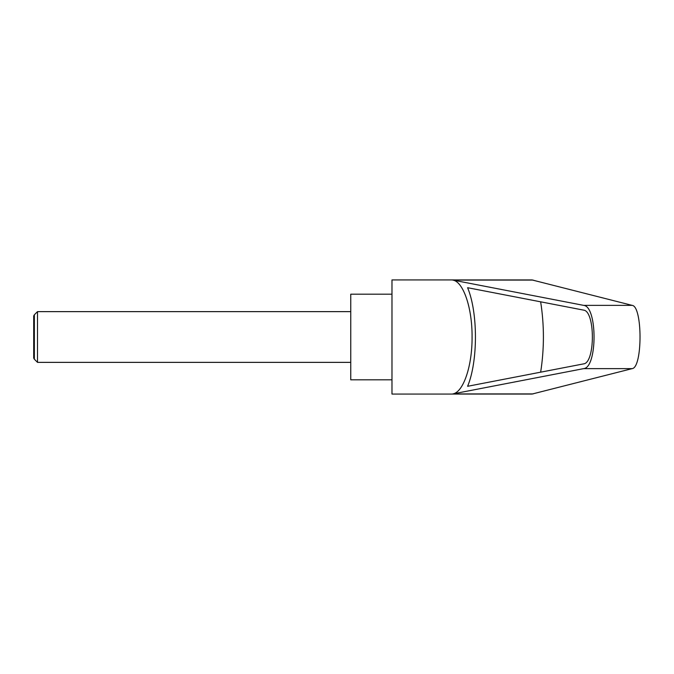 <?xml version="1.0" encoding="UTF-8"?>
<svg xmlns="http://www.w3.org/2000/svg" width="674" height="674" viewBox="0 0 674 674"><rect width="100%" height="100%" fill="white"/><g stroke="black" fill="none" stroke-linecap="round" stroke-linejoin="round"><path stroke-width="1.01" d="M34.366 359.225L33.7 358.071L33.7 315.929L34.366 314.775L34.366 359.225L37.508 362.368L37.508 311.632L350.758 311.632M391.982 337L391.982 394.071L531.988 394.071L632.178 368.627C642.642 367.6 642.642 306.4 632.178 305.373L531.988 279.929L391.982 279.929L391.982 337M452.768 280.072L583.676 305.373C597.501 306.4 597.501 367.6 583.676 368.627L452.768 393.928C463.324 392.428 472.28 366.049 472.078 337C472.28 307.951 463.324 281.572 452.768 280.072L533.092 280.072M391.982 294.193L350.758 294.193L350.758 379.807L391.982 379.807M583.558 310.116C595.311 310.992 595.311 363.008 583.558 363.884L467.596 386.295C478.051 361.458 478.051 312.542 467.596 287.705L583.558 310.116M540.658 301.826C544.322 325.272 544.322 348.728 540.658 372.174M452.768 393.928L533.092 393.928M583.676 305.373L632.178 305.373M583.676 368.627L632.178 368.627M34.366 314.775L37.508 311.632M37.508 362.368L350.758 362.368"/></g></svg>
